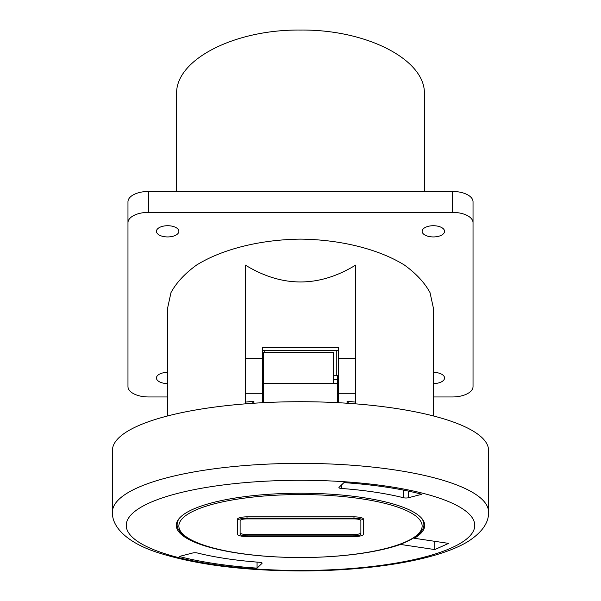 <?xml version="1.0" encoding="UTF-8"?>
<svg xmlns="http://www.w3.org/2000/svg" width="601" height="601" viewBox="0 0 601 601"><rect width="100%" height="100%" fill="white"/><g stroke="black" fill="none" stroke-linecap="round" stroke-linejoin="round"><path stroke-width="0.9" d="M262.547 402.715L262.547 347.386L338.453 347.386L338.453 402.715M245.291 403.857L245.291 265.071C282.094 287.579 318.906 287.579 355.709 265.071L355.709 393.294L338.453 393.294M167.649 396.96L148.672 396.96A20.704 10.352 0 0 1 127.968 386.608L127.968 201.786A20.704 10.352 180 0 1 148.672 191.434L452.328 191.434L452.328 212.348L148.672 212.348A20.704 10.352 180 0 0 127.968 222.701M348.805 403.346L347.085 401.303A145.788 37.735 0 0 1 355.709 402.129L355.709 393.294M422.135 231.332A11.216 5.604 0 0 1 433.351 225.721A11.216 5.604 0 0 1 444.56 231.332A11.216 5.604 0 0 1 444.424 232.196A11.216 5.604 0 0 1 433.351 236.937A11.216 5.604 0 0 1 422.27 232.196A11.216 5.604 0 0 1 422.135 231.332M452.328 191.434A20.704 10.352 180 0 1 473.032 201.786L473.032 386.608A20.704 10.352 0 0 1 452.328 396.96L433.351 396.96M245.291 402.129A145.788 37.735 0 0 1 253.915 401.303L253.915 403.233M167.649 383.588A11.216 5.604 0 0 1 156.576 378.848A11.216 5.604 0 0 1 156.44 377.976A11.216 5.604 0 0 1 167.649 372.372M252.195 403.346L253.915 401.303M473.032 222.701A20.704 10.352 180 0 0 452.328 212.348M262.547 350.466L338.453 350.466M433.351 372.372A11.216 5.604 0 0 1 444.56 377.976A11.216 5.604 0 0 1 444.424 378.848A11.216 5.604 0 0 1 433.351 383.588M423.855 524.162A124.219 32.153 180 0 0 424.344 522.878M176.656 522.878A124.219 32.153 180 0 0 177.145 524.162M156.44 231.332A11.216 5.604 0 0 1 167.649 225.721A11.216 5.604 0 0 1 178.865 231.332A11.216 5.604 0 0 1 178.73 232.196A11.216 5.604 0 0 1 167.649 236.937A11.216 5.604 0 0 1 156.576 232.196A11.216 5.604 0 0 1 156.44 231.332M355.709 403.857L355.709 402.129M408.41 497.741L421.842 494.27A170.804 44.204 0 0 0 343.93 482.626L339.017 487.373A3.448 0.894 180 0 0 338.896 487.606A3.448 0.894 180 0 0 341.398 488.463A148.372 38.404 180 0 1 403.572 497.756A3.448 0.894 180 0 0 408.41 497.741L408.41 491.115M167.649 415.937L167.649 307.892L170.984 292.589C176.409 282.62 184.965 273.425 196.632 265.018C222.25 249.115 260.511 239.574 300.5 239.123C340.489 239.574 378.75 249.115 404.368 265.018C416.035 273.425 424.591 282.62 430.015 292.589L433.351 307.892L433.351 415.937M352.096 554.625A124.219 32.153 180 0 0 400.514 544.446L434.793 549.569L434.793 541.321M434.793 549.569L448.601 543.387L414.314 538.263L414.314 537.557M176.626 191.434L176.626 94.019C175.237 59.822 234.285 29.336 300.5 30.05C366.715 29.336 425.763 59.822 424.374 94.019L424.374 191.434M414.314 538.263A124.219 32.153 180 0 0 424.719 525.379A124.219 32.153 180 0 0 300.5 493.226A124.219 32.153 180 0 0 176.281 525.379A124.219 32.153 180 0 0 248.904 554.625M263.403 383.295L333.45 383.295L333.45 352.592L263.403 352.592L263.403 402.67M333.45 375.73L337.597 375.73L337.597 402.67M333.45 379.509L337.597 379.509M337.597 383.648L333.45 383.648M333.45 383.295L337.597 383.295M197.429 553.003A148.372 38.404 180 0 0 259.602 562.296A3.448 0.894 180 0 1 262.104 563.152A3.448 0.894 180 0 1 261.983 563.385L257.07 568.133A170.804 44.204 0 0 1 179.158 556.488L192.59 553.018A3.448 0.894 180 0 1 197.429 553.003M257.07 568.133L257.07 562.1M488.56 450.389A188.06 48.673 180 0 0 300.5 401.716A188.06 48.673 180 0 0 112.44 450.389L112.44 512.044A188.06 48.673 0 0 1 300.5 463.371A188.06 48.673 0 0 1 488.56 512.044L488.56 450.389M423.848 521.57A123.355 31.928 0 0 1 423.855 522.044L423.855 524.38C424.531 528.767 419.258 537.94 398.268 544.934C373.176 553.153 340.519 557.367 300.29 557.585C260.301 557.337 227.817 553.13 202.845 544.972C181.66 537.88 176.559 528.895 177.145 524.38L177.145 522.044A123.355 31.928 0 0 1 177.152 521.57M237.357 532.741L237.357 519.347A9.661 2.502 0 0 1 247.019 516.845L353.981 516.845L353.981 518.182L247.019 518.182A9.661 2.502 0 0 0 237.357 520.684L237.357 534.079A9.661 2.502 0 0 0 247.019 536.58L353.981 536.58A9.661 2.502 0 0 0 363.643 534.079L363.643 520.684A9.661 2.502 180 0 0 353.981 518.182M363.643 519.347L363.643 520.684L363.643 519.347A9.661 2.502 180 0 0 353.981 516.845M353.981 535.867L247.019 535.867A6.904 1.788 180 0 1 240.115 534.079L240.115 520.684A6.904 1.788 180 0 1 247.019 518.896L353.981 518.896A6.904 1.788 180 0 1 360.885 520.684L360.885 534.079A6.904 1.788 0 0 1 353.981 535.867L353.981 534.529L247.019 534.529L247.019 535.867M240.115 532.741A6.904 1.788 180 0 0 247.019 534.529M360.885 532.741A6.904 1.788 0 0 1 353.981 534.529M237.357 519.347L237.357 520.684M355.709 358.654L338.453 358.654M262.547 358.654L245.291 358.654M148.672 191.434L148.672 212.348M262.547 393.294L245.291 393.294M347.085 401.303L347.085 403.233M264.725 352.592L264.725 350.466M336.275 375.73L336.275 350.466M300.5 570.477A174.252 45.098 0 0 1 126.248 525.379A174.252 45.098 0 0 1 300.5 480.282A174.252 45.098 0 0 1 474.752 525.379A174.252 45.098 0 0 1 300.5 570.477M341.398 485.075L341.398 488.463M403.572 490.131L403.572 497.756M261.983 562.919L261.983 563.385M177.145 524.38A123.355 31.928 0 0 1 179.849 517.724M421.151 517.724A123.355 31.928 0 0 1 423.855 524.38M178.865 526.048A121.635 31.477 0 0 1 300.5 494.563A121.635 31.477 0 0 1 422.135 526.048A121.635 31.477 0 0 1 300.5 557.525A121.635 31.477 0 0 1 178.865 526.048M247.019 516.845L247.019 518.182M112.44 512.044C111.681 527.152 127.637 543.116 158.551 552.822C195.858 564.647 243.172 570.687 300.5 570.95C371.403 570.897 438.294 560.072 468.517 541.193C482.272 532.125 488.951 522.412 488.56 512.044"/></g></svg>
